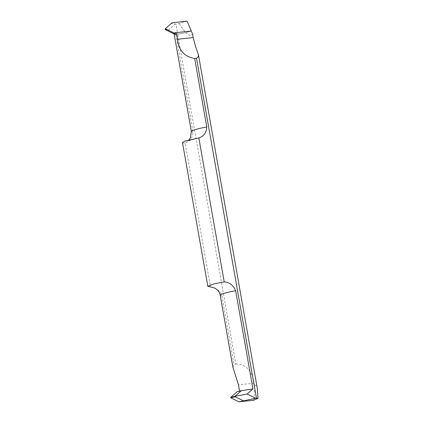 <?xml version="1.0" encoding="UTF-8"?>
<svg xmlns="http://www.w3.org/2000/svg" width="423" height="423" viewBox="0 0 423 423"><rect width="100%" height="100%" fill="white"/><g stroke="black" fill="none" stroke-linecap="round" stroke-linejoin="round"><path stroke-width="0.32" stroke-dasharray="2.12 1.59" d="M187.125 21.15L179.283 23.545A15.487 1.671 -10 0 1 175.894 24.148L171.526 23.487L165.636 28.441M172.076 22.805L171.526 23.487M179.283 23.545C181.763 27.521 183.989 30.546 185.961 32.619A15.487 1.671 -10 0 1 177.676 34.258L175.894 24.148M214.514 287.952L219.236 291.082L220.859 293.081L221.752 295.053L233.988 364.229L235.823 364.029L177.676 34.258L175.841 34.459A16.777 1.814 -10 0 1 174.149 33.977M164.959 29.414L168.317 30.133L175.725 33.798L175.841 34.459L177.676 34.258A15.487 1.671 -10 0 0 185.961 32.619L191.27 31.001L185.961 32.619C188.14 34.887 189.858 35.839 191.117 35.474L192.539 34.014M175.725 33.798L174.202 33.787M168.317 30.133L175.053 24.243M235.823 364.029C247.206 364.066 252.631 372.853 254.096 383.127L254.715 386.654C255.788 384.29 256.634 384.808 257.253 388.214M254.715 386.654L253.964 400.195M237.134 391.74L239.635 391.465L239.571 391.122M244.557 390.017A16.777 1.814 170 0 0 239.635 391.465M232.973 367.381L233.988 364.229M175.841 34.459L193.041 132.008C192.729 137.697 190.086 141.351 185.1 142.958L210.485 286.921M185.1 142.958L183.006 143.027L182.503 142.641M254.096 383.127L238.466 384.845M221.911 295.74A16.777 1.814 -10 0 1 220.219 295.259M191.349 131.527A16.777 1.814 170 0 0 193.041 132.008M209.295 285.488L214.551 283.743M188.758 140.082L187.225 141.287L197.033 138.379"/><path stroke-width="0.63" d="M174.112 33.766L174.149 33.977A16.777 1.814 -10 0 1 176.359 32.64L191.27 31.001L173.858 32.909L165.71 28.88L165.636 28.441L172.076 22.805L187.125 21.15L172.076 22.805L165.636 28.441L165.71 28.88L173.858 32.909L173.308 33.591L174.202 33.787A16.777 1.814 170 0 0 174.149 33.977A16.777 1.814 170 0 0 175.841 34.459M173.858 32.909L191.27 31.001L187.125 21.15L192.539 34.014L193.158 37.541L177.528 39.26L176.359 32.64M173.308 33.591L165.16 29.562L165.081 29.124M177.528 39.26C178.633 50.311 184.354 56.719 194.696 58.48L196.531 58.279L198.202 56.915L198.461 54.826L195.484 46.197L193.158 37.541M196.531 58.279L256.46 398.154L255.619 398.249L247.106 394.035L252.959 388.911L235.643 290.701C233.38 285.292 229.567 282.353 224.222 281.882L198.836 137.919C203.807 136.328 206.45 132.679 206.773 126.969L194.696 58.48M198.424 54.593L257.253 388.214L258.041 398.217A15.487 1.671 170 0 0 256.46 398.154M258.041 398.217L253.964 400.195L238.916 401.85L255.619 398.249M232.973 367.381L238.466 384.845L239.571 391.122M238.916 401.85L230.768 397.816L230.688 397.377L237.134 391.74L241.411 390.651L234.966 396.288L247.106 394.035M252.959 388.911L241.411 390.651M243.193 400.761L235.045 396.726L235.273 396.42M224.222 281.882L214.551 283.743L207.836 286.308L214.514 287.952L217.311 289.803C218.839 291.273 219.807 293.091 220.219 295.259A16.777 1.814 -10 0 1 222.435 293.922A16.777 1.814 -10 0 1 235.643 290.701M182.503 142.641L184.513 141.219L198.836 137.919M165.71 28.88L165.16 29.562M230.688 397.377L234.966 396.288M235.045 396.726L230.768 397.816M206.773 126.969A16.777 1.814 170 0 0 193.56 130.184A16.777 1.814 170 0 0 191.349 131.527L190.361 137.882L188.758 140.082M165.61 28.468L165.049 29.155M232.936 367.386L220.219 295.259M174.149 33.977L191.349 131.527M207.862 286.477L182.472 142.472"/></g></svg>
